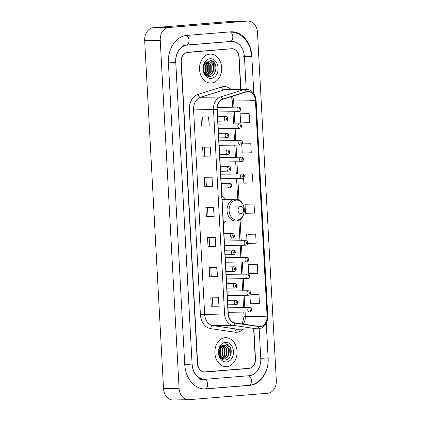 <?xml version="1.0" encoding="UTF-8"?>
<svg xmlns="http://www.w3.org/2000/svg" width="421" height="421" viewBox="0 0 421 421"><rect width="100%" height="100%" fill="white"/><g stroke="black" fill="none" stroke-linecap="round" stroke-linejoin="round"><path stroke-width="0.63" d="M249.6 311.982A2.263 1.731 -90.9 0 1 249.511 311.987A2.263 1.731 -90.9 0 1 247.748 309.809A2.263 1.731 -90.9 0 1 249.358 307.462A2.263 1.731 -90.9 0 1 249.442 307.462L228.635 307.777A2.263 1.731 89.1 0 0 228.545 307.783A2.263 1.731 89.1 0 0 227.961 307.967M228.193 312.214A2.263 1.731 89.1 0 0 228.703 312.308A2.263 1.731 89.1 0 0 228.792 312.303M248.695 295.289A2.263 1.731 -90.9 0 1 248.611 295.295A2.263 1.731 -90.9 0 1 246.843 293.111A2.263 1.731 -90.9 0 1 248.453 290.769A2.263 1.731 -90.9 0 1 248.537 290.764L227.729 291.085A2.263 1.731 89.1 0 0 227.645 291.09A2.263 1.731 89.1 0 0 227.056 291.274M227.287 295.521A2.263 1.731 89.1 0 0 227.798 295.61A2.263 1.731 89.1 0 0 227.887 295.61M247.79 278.591A2.263 1.731 -90.9 0 1 247.706 278.597A2.263 1.731 -90.9 0 1 245.938 276.418A2.263 1.731 -90.9 0 1 247.548 274.071A2.263 1.731 -90.9 0 1 247.637 274.071L226.824 274.387A2.263 1.731 89.1 0 0 226.74 274.392A2.263 1.731 89.1 0 0 226.156 274.576M226.382 278.823A2.263 1.731 89.1 0 0 226.898 278.918A2.263 1.731 89.1 0 0 226.982 278.913M246.89 261.899A2.263 1.731 -90.9 0 1 246.801 261.904A2.263 1.731 -90.9 0 1 245.033 259.72A2.263 1.731 -90.9 0 1 246.643 257.378A2.263 1.731 -90.9 0 1 246.732 257.373L225.924 257.694A2.263 1.731 89.1 0 0 225.835 257.699A2.263 1.731 89.1 0 0 225.251 257.884M225.477 262.13A2.263 1.731 89.1 0 0 225.993 262.22A2.263 1.731 89.1 0 0 226.077 262.22M245.985 245.201A2.263 1.731 -90.9 0 1 245.896 245.206A2.263 1.731 -90.9 0 1 244.133 243.028A2.263 1.731 -90.9 0 1 245.738 240.68A2.263 1.731 -90.9 0 1 245.827 240.68L225.019 240.996A2.263 1.731 89.1 0 0 224.93 241.001A2.263 1.731 89.1 0 0 224.346 241.186M224.577 245.432A2.263 1.731 89.1 0 0 225.088 245.527A2.263 1.731 89.1 0 0 225.177 245.522M240.559 145.029A2.263 1.731 -90.9 0 1 240.47 145.035A2.263 1.731 -90.9 0 1 238.707 142.856A2.263 1.731 -90.9 0 1 240.312 140.509A2.263 1.731 -90.9 0 1 240.402 140.503L219.594 140.825A2.263 1.731 89.1 0 0 219.504 140.83A2.263 1.731 89.1 0 0 218.92 141.014M219.152 145.261A2.263 1.731 89.1 0 0 219.662 145.356A2.263 1.731 89.1 0 0 219.751 145.35M239.654 128.337A2.263 1.731 -90.9 0 1 239.565 128.342A2.263 1.731 -90.9 0 1 237.802 126.158A2.263 1.731 -90.9 0 1 239.412 123.816A2.263 1.731 -90.9 0 1 239.496 123.811L218.688 124.132A2.263 1.731 89.1 0 0 218.599 124.137A2.263 1.731 89.1 0 0 218.015 124.321M218.246 128.568A2.263 1.731 89.1 0 0 218.757 128.658A2.263 1.731 89.1 0 0 218.846 128.658M241.465 161.727A2.263 1.731 -90.9 0 1 241.375 161.732A2.263 1.731 -90.9 0 1 239.612 159.548A2.263 1.731 -90.9 0 1 241.217 157.207A2.263 1.731 -90.9 0 1 241.307 157.201L220.499 157.522A2.263 1.731 89.1 0 0 220.409 157.528A2.263 1.731 89.1 0 0 219.825 157.712M220.057 161.959A2.263 1.731 89.1 0 0 220.567 162.048A2.263 1.731 89.1 0 0 220.651 162.048M242.37 178.42A2.263 1.731 -90.9 0 1 242.28 178.425A2.263 1.731 -90.9 0 1 240.512 176.246A2.263 1.731 -90.9 0 1 242.122 173.899A2.263 1.731 -90.9 0 1 242.212 173.894L221.399 174.215A2.263 1.731 89.1 0 0 221.314 174.22A2.263 1.731 89.1 0 0 220.73 174.405M220.957 178.651A2.263 1.731 89.1 0 0 221.472 178.746A2.263 1.731 89.1 0 0 221.557 178.741M238.749 111.639A2.263 1.731 -90.9 0 1 238.665 111.644A2.263 1.731 -90.9 0 1 236.897 109.465A2.263 1.731 -90.9 0 1 238.507 107.118A2.263 1.731 -90.9 0 1 238.591 107.113L217.783 107.434A2.263 1.731 89.1 0 0 217.699 107.439A2.263 1.731 89.1 0 0 217.231 107.566M217.341 111.87A2.263 1.731 89.1 0 0 217.852 111.965A2.263 1.731 89.1 0 0 217.941 111.96M223.409 223.883A16.003 12.241 89.1 0 0 225.872 221.136M225.54 199.396A16.003 12.241 89.1 0 0 221.893 195.954M240.654 89.31L238.912 57.198A9.057 6.931 89.1 0 0 231.86 48.704A9.057 6.931 89.1 0 0 231.513 48.72L187.729 52.299A9.057 6.931 89.1 0 0 181.309 61.903L197.644 363.565A9.057 6.931 89.1 0 0 204.695 372.059A9.057 6.931 89.1 0 0 205.048 372.038L248.827 368.464A9.057 6.931 89.1 0 0 255.252 358.86L253.631 328.985M246.201 89.231L244.443 56.746A16.308 12.472 89.1 0 0 231.75 41.458A16.308 12.472 89.1 0 0 231.118 41.49L187.34 45.063A16.308 12.472 89.1 0 0 175.778 62.355L192.113 364.018A16.308 12.472 89.1 0 0 204.811 379.305A16.308 12.472 89.1 0 0 205.437 379.274L249.221 375.695A16.308 12.472 89.1 0 0 260.778 358.408L259.178 328.822M267.761 393.251A12.077 9.241 89.1 0 0 276.323 380.442L257.473 32.375A12.077 9.241 89.1 0 0 248.069 21.05A12.077 9.241 89.1 0 0 247.601 21.071L168.8 27.512A12.077 9.241 89.1 0 0 160.238 40.316L179.088 388.388A12.077 9.241 89.1 0 0 188.487 399.713A12.077 9.241 89.1 0 0 188.955 399.687L267.761 393.251M248.069 21.05L232.513 21.287A12.077 9.241 89.1 0 0 232.045 21.313L153.239 27.749A12.077 9.241 89.1 0 0 144.677 40.558L163.527 388.625A12.077 9.241 89.1 0 0 172.931 399.95L188.487 399.713M204.001 372.022L247.269 368.486A9.057 6.931 89.1 0 0 247.98 368.38M231.503 48.847A9.057 6.931 89.1 0 0 230.997 48.762M253.847 93.615L251.816 56.146A25.97 19.866 89.1 0 0 231.603 31.796A25.97 19.866 89.1 0 0 230.597 31.843L186.819 35.422A25.97 19.866 89.1 0 0 168.405 62.955L184.74 364.618A25.97 19.866 89.1 0 0 204.959 388.962A25.97 19.866 89.1 0 0 205.964 388.915L249.742 385.341A25.97 19.866 89.1 0 0 268.156 357.803L266.288 323.36M230.192 48.878L187.024 52.404L230.192 48.878A9.057 6.931 89.1 0 1 230.545 48.862A9.057 6.931 89.1 0 0 230.192 48.878L187.508 52.467A9.057 6.931 89.1 0 0 181.088 62.071L197.407 363.434A9.057 6.931 89.1 0 0 204.459 371.922A9.057 6.931 89.1 0 0 204.811 371.906L249.048 368.296A9.057 6.931 89.1 0 0 255.473 358.687L253.863 328.98M209.816 54.125A14.493 11.088 89.1 0 0 199.522 69.128A14.493 11.088 89.1 0 0 210.821 83.084A14.493 11.088 89.1 0 0 211.384 83.058A14.493 11.088 89.1 0 0 221.678 68.055A14.493 11.088 89.1 0 0 210.379 54.099A14.493 11.088 89.1 0 0 209.816 54.125A14.493 11.088 89.1 0 0 199.522 69.128A14.493 11.088 89.1 0 0 210.821 83.084A14.493 11.088 89.1 0 0 211.384 83.058A14.493 11.088 89.1 0 0 221.678 68.055A14.493 11.088 89.1 0 0 210.379 54.099A14.493 11.088 89.1 0 0 209.816 54.125M225.177 337.705A14.493 11.088 89.1 0 0 214.884 352.709A14.493 11.088 89.1 0 0 226.182 366.665A14.493 11.088 89.1 0 0 226.74 366.633A14.493 11.088 89.1 0 0 237.034 351.635A14.493 11.088 89.1 0 0 225.735 337.679A14.493 11.088 89.1 0 0 225.177 337.705A14.493 11.088 89.1 0 0 214.884 352.709A14.493 11.088 89.1 0 0 226.182 366.665A14.493 11.088 89.1 0 0 226.74 366.633A14.493 11.088 89.1 0 0 237.034 351.635A14.493 11.088 89.1 0 0 225.735 337.679A14.493 11.088 89.1 0 0 225.177 337.705M247.537 91.636A9.662 7.394 -90.9 0 1 247.911 91.615A9.662 7.394 -90.9 0 1 255.431 100.677L267.103 316.208A9.662 7.394 -90.9 0 1 259.878 326.47A9.662 7.394 -90.9 0 1 258.968 326.412L234.892 322.87A9.662 7.394 -90.9 0 1 228.282 313.871L217.204 109.307A9.662 7.394 -90.9 0 1 222.783 99.314L246.264 91.889A9.662 7.394 -90.9 0 1 247.537 91.636M247.522 91.394A9.904 7.578 89.1 0 0 246.217 91.652L222.735 99.077A9.904 7.578 89.1 0 0 217.02 109.323L228.098 313.887A9.904 7.578 89.1 0 0 234.871 323.112L258.947 326.654A9.904 7.578 89.1 0 0 267.288 316.192L255.615 100.661A9.904 7.578 89.1 0 0 247.522 91.394M249.911 294.774L250.4 303.72L259.425 303.478L258.936 294.437L251.158 294.563M257.305 264.299L248.274 264.541L248.764 273.582L257.794 273.34L257.305 264.299L249.527 264.425M247.901 243.427L256.163 243.206L255.673 234.165L247.895 234.292M249.148 113.623L240.117 113.865L240.607 122.906L249.637 122.664L249.148 113.623L241.365 113.749M241.775 144.519L242.238 153.039L251.269 152.797L250.779 143.756L243.001 143.882M243.585 177.909L243.87 183.177L252.9 182.935L252.411 173.894L244.633 174.02M254.042 204.027L245.011 204.269L245.501 213.31L254.531 213.068L254.042 204.027L246.264 204.153M240.886 89.31L239.149 57.33A9.057 6.931 89.1 0 0 232.097 48.836A9.057 6.931 89.1 0 0 231.75 48.852M217.425 276.639L209.647 276.76L209.158 267.719L216.936 267.598L217.425 276.639L216.694 267.603M219.057 306.777L211.279 306.893L210.789 297.852L218.567 297.736L219.057 306.777L218.325 297.736M212.531 186.229L204.748 186.35L204.259 177.309L212.042 177.188L212.531 186.229L211.8 177.194M210.9 156.096L203.117 156.217L202.627 147.176L210.411 147.055L210.9 156.096L210.168 147.061M209.263 125.958L201.485 126.079L200.996 117.038L208.774 116.917L209.263 125.958L208.532 116.922M215.794 246.501L208.016 246.622L207.527 237.581L215.305 237.465L215.794 246.501L215.063 237.465M214.163 216.368L206.385 216.489L205.895 207.448L213.673 207.327L214.163 216.368L213.431 207.332M206.385 216.489L208.011 216.352M207.527 207.421L208.011 216.357L213.921 216.368M208.016 246.622L215.552 246.506M201.485 126.079L209.021 125.963M203.117 156.217L210.658 156.096M204.748 186.35L212.289 186.235M211.279 306.893L212.905 306.762M212.421 297.831L212.905 306.767L218.815 306.777M209.647 276.76L217.183 276.639M245.011 204.269L246.338 204.148M252.411 173.894L244.706 174.01M250.779 143.756L242.201 143.987M242.222 143.956L243.075 143.877M240.117 113.865L241.444 113.738M255.673 234.165L247.974 234.281M247.001 241.044L246.643 234.408M248.274 264.541L249.606 264.42M258.936 294.437L251.237 294.553M206.379 186.219L205.895 177.283M204.748 156.086L204.264 147.15M203.117 125.947L202.633 117.012M209.642 246.49L209.158 237.555M211.274 276.629L210.789 267.693M213.863 68.197A6.825 5.22 89.1 0 0 208.553 61.798A6.825 5.22 89.1 0 0 208.284 61.808C201.191 61.766 202.406 77.269 209.695 76.38C214.852 76.496 217.773 67.77 214.526 63.008C213.347 61.324 211.895 60.382 210.168 60.171C212.979 61.329 214.21 64.003 213.863 68.197C213.615 72.359 211.842 74.775 208.537 75.443L205.858 74.822M208.284 61.808C214.657 60.845 215.115 75.312 208.053 75.448L208.016 75.448M204.753 63.903L205.364 64.966L205.411 71.781L204.601 73.233M204.511 64.281L204.88 64.971L204.922 71.786L204.385 72.838M205.737 62.824L207.311 64.934L207.353 71.749L205.437 74.391M205.49 63.045L206.822 64.939L206.869 71.759L205.238 74.149M206.722 62.187L209.253 64.902L209.3 71.723L206.306 75.049M206.474 62.313L208.769 64.913L208.811 71.728L206.064 74.933M207.721 61.866L211.2 64.876L211.242 71.691L207.285 75.364M207.469 61.924L210.71 64.881L210.758 71.696L207.043 75.306M210.068 58.766A9.846 7.531 89.1 0 0 203.085 69.207A9.846 7.531 89.1 0 0 211.131 78.417A9.846 7.531 89.1 0 0 218.115 67.976A9.846 7.531 89.1 0 0 210.068 58.766M203.775 65.923L204.138 68.344A6.825 5.22 89.1 0 0 203.722 66.108M204.138 68.344L203.796 71.391M210.168 60.171L214.789 63.929L214.92 72.38L214.452 73.359M207.542 61.94L209.516 65.55M206.095 62.55L207.574 65.581M205.032 63.539L205.437 72.523L204.88 73.664M241.033 213.652A3.626 2.773 89.1 0 0 243.601 209.805A3.626 2.773 89.1 0 0 240.644 206.416A3.626 2.773 89.1 0 0 238.075 210.258A3.626 2.773 89.1 0 0 241.033 213.652M229.224 351.772A6.825 5.22 89.1 0 0 223.909 345.373A6.825 5.22 89.1 0 0 223.646 345.388C216.552 345.346 217.762 360.85 225.051 359.96C230.213 360.076 233.134 351.346 229.887 346.588C228.703 344.904 227.251 343.957 225.524 343.752C228.335 344.91 229.571 347.583 229.224 351.772C228.977 355.94 227.198 358.355 223.898 359.018L221.214 358.403M223.646 345.388C230.019 344.425 230.476 358.892 223.409 359.029L223.372 359.029M220.115 347.483L220.725 348.541L220.767 355.361L219.962 356.808M219.867 347.857L220.236 348.551L220.283 355.366L219.741 356.419M221.093 346.404L222.667 348.514L222.714 355.329L220.799 357.966M220.846 346.625L222.183 348.52L222.225 355.335L220.593 357.729M222.077 345.767L224.614 348.483L224.656 355.298L221.667 358.629M221.83 345.894L224.125 348.488L224.172 355.308L221.42 358.513M223.083 345.446L226.556 348.451L226.603 355.271L222.641 358.939M222.825 345.499L226.072 348.462L226.114 355.277L222.399 358.881M225.424 342.341A9.846 7.531 89.1 0 0 218.446 352.782A9.846 7.531 89.1 0 0 226.493 361.997A9.846 7.531 89.1 0 0 233.471 351.556A9.846 7.531 89.1 0 0 225.424 342.341M219.136 349.504L219.499 351.924A6.825 5.22 89.1 0 0 219.083 349.688M219.499 351.924L219.152 354.971M225.524 343.752L230.145 347.509L230.276 355.955L229.808 356.934M222.904 345.52L224.877 349.13M221.457 346.13L222.93 349.162M220.388 347.12L220.799 356.103L220.236 357.245M266.256 323.417L268.124 357.861L260.778 358.392M248.574 385.357A4.831 3.11 -94.7 0 0 248.706 385.352A4.831 3.11 -94.7 0 0 251.426 380.489A4.831 3.11 -94.7 0 0 248.495 375.753M204.795 388.936A4.831 3.11 -94.7 0 0 204.927 388.925A4.831 3.11 -94.7 0 0 207.648 384.063A4.831 3.11 -94.7 0 0 204.564 379.305M184.74 364.607L192.087 364.07L175.746 62.413C174.72 51.809 183.161 44.137 186.303 45.079L230.082 41.5A4.831 3.11 85.3 0 1 229.95 41.505M167.237 62.976L175.746 62.413M186.14 35.49A4.831 3.11 85.3 0 1 189.034 40.49A4.831 3.11 85.3 0 1 186.303 45.079M229.871 31.907A4.831 3.11 85.3 0 1 232.813 36.874A4.831 3.11 85.3 0 1 230.082 41.5L230.582 41.474M231.034 31.817L238.854 33.822L245.411 39.153L249.885 46.968L251.784 56.203L243.275 56.761M163.527 388.625L179.088 388.388M144.677 40.558L160.238 40.316M153.239 27.749L168.8 27.512M232.045 21.313L247.601 21.071M247.269 368.486L248.827 368.464M204.348 372.048L205.048 372.038M248.643 385.357L249.742 385.341M186.245 45.084L187.34 45.063M230.019 41.505L231.118 41.49M255.431 100.677L233.65 101.008A9.662 7.394 89.1 0 0 232.403 96.272M243.117 329.143A15.098 11.551 -90.9 0 1 236.823 332.243A15.098 11.551 -90.9 0 1 234.807 332.18L210.732 328.638A15.098 11.551 -90.9 0 1 200.407 314.576L189.329 110.013A15.098 11.551 -90.9 0 1 198.044 94.393L221.53 86.968A15.098 11.551 -90.9 0 1 231.076 89.457M189.329 110.013L213.494 109.486A12.077 9.241 -90.9 0 1 220.467 96.993L243.948 89.568A12.077 9.241 -90.9 0 1 245.538 89.252A12.077 9.241 -90.9 0 1 246.006 89.231L226.093 89.536A12.077 9.241 89.1 0 0 225.624 89.557A12.077 9.241 89.1 0 0 224.035 89.873L200.554 97.298A12.077 9.241 89.1 0 0 193.576 109.792L204.659 314.355A12.077 9.241 89.1 0 0 212.915 325.607L236.991 329.148A12.077 9.241 89.1 0 0 238.133 329.222L258.052 328.917A12.077 9.241 -90.9 0 1 256.905 328.843L232.829 325.301A12.077 9.241 -90.9 0 1 224.572 314.05L213.494 109.486L217.02 109.323M246.217 91.652A3.021 1.895 72.5 0 0 243.948 89.568L224.035 89.873A3.021 1.895 -107.5 0 1 221.53 86.968M228.098 313.887L200.407 314.576M234.871 323.112A3.021 1.931 98.4 0 1 232.829 325.301L212.915 325.607A3.021 1.931 -81.6 0 0 210.732 328.638M198.044 94.393A3.021 1.895 -107.5 0 0 200.554 97.298L220.467 96.993A3.021 1.895 72.5 0 1 222.735 99.077M258.947 326.654A3.021 1.931 98.4 0 1 256.905 328.843L236.991 329.148A3.021 1.931 -81.6 0 0 234.807 332.18M267.288 316.192L267.793 316.113L256.121 100.577L255.615 100.661M187.508 52.467L186.719 52.478M243.138 324.086A9.662 7.394 89.1 0 0 245.322 316.545L245.08 312.056M267.103 316.208L244.043 316.497L243.806 312.077M244.833 307.53L244.175 295.363M243.933 290.832L243.27 278.665M243.028 274.139L242.37 261.973M242.122 257.442L241.465 245.275M241.217 240.749L240.065 219.452M239.023 200.191L237.849 178.493M237.602 173.968L236.944 161.801M236.697 157.27L236.039 145.103M235.792 140.577L235.134 128.41M234.892 123.879L234.229 111.712M233.987 107.187L233.65 101.008L232.371 100.966L231.397 96.588M237.281 220.062A9.988 7.641 89.1 0 0 244.359 209.474A9.988 7.641 89.1 0 0 236.202 200.133A9.988 7.641 89.1 0 0 229.119 210.721A9.988 7.641 89.1 0 0 237.281 220.062M222.083 199.449L235.197 199.249A10.872 8.315 89.1 0 0 234.776 199.27A10.872 8.315 89.1 0 0 227.056 210.521A10.872 8.315 89.1 0 0 235.534 220.988A10.872 8.315 89.1 0 0 235.955 220.967M239.56 108.613A0.753 0.579 89.1 0 0 239.644 110.118A0.753 0.579 89.1 0 0 239.56 108.613M240.465 125.305A0.753 0.579 89.1 0 0 240.544 126.816A0.753 0.579 89.1 0 0 240.465 125.305M241.37 142.003A0.753 0.579 89.1 0 0 241.449 143.508A0.753 0.579 89.1 0 0 241.37 142.003M242.27 158.696A0.753 0.579 89.1 0 0 242.354 160.206A0.753 0.579 89.1 0 0 242.27 158.696M243.175 175.394A0.753 0.579 89.1 0 0 243.259 176.899A0.753 0.579 89.1 0 0 243.175 175.394M246.795 242.175A0.753 0.579 89.1 0 0 246.874 243.68A0.753 0.579 89.1 0 0 246.795 242.175M247.695 258.868A0.753 0.579 89.1 0 0 247.78 260.378A0.753 0.579 89.1 0 0 247.695 258.868M248.6 275.566A0.753 0.579 89.1 0 0 248.685 277.071A0.753 0.579 89.1 0 0 248.6 275.566M249.506 292.258A0.753 0.579 89.1 0 0 249.59 293.769A0.753 0.579 89.1 0 0 249.506 292.258M250.411 308.956A0.753 0.579 89.1 0 0 250.49 310.461A0.753 0.579 89.1 0 0 250.411 308.956M225.872 116.538A2.263 1.731 -90.9 0 1 225.956 116.533C228.861 116.996 228.645 120.859 226.156 121.053L226.03 121.059A2.263 1.731 -90.9 0 1 224.261 118.88A2.263 1.731 -90.9 0 1 225.872 116.538M227.003 119.538A0.753 0.579 89.1 0 0 226.924 118.027A0.753 0.579 89.1 0 0 227.003 119.538M226.114 121.059A2.263 1.731 -90.9 0 1 226.03 121.059L217.846 121.185M226.772 133.231A2.263 1.731 -90.9 0 1 226.861 133.225C229.766 133.689 229.55 137.556 227.061 137.751L226.93 137.756A2.263 1.731 -90.9 0 1 225.167 135.578A2.263 1.731 -90.9 0 1 226.772 133.231M227.908 136.23A0.753 0.579 89.1 0 0 227.829 134.725A0.753 0.579 89.1 0 0 227.908 136.23M227.019 137.751A2.263 1.731 -90.9 0 1 226.93 137.756L218.752 137.883M227.677 149.929A2.263 1.731 -90.9 0 1 227.766 149.923C230.666 150.386 230.455 154.249 227.966 154.444L227.835 154.449A2.263 1.731 -90.9 0 1 226.072 152.27A2.263 1.731 -90.9 0 1 227.677 149.929M228.814 152.928A0.753 0.579 89.1 0 0 228.735 151.418A0.753 0.579 89.1 0 0 228.814 152.928M227.924 154.449A2.263 1.731 -90.9 0 1 227.835 154.449L219.657 154.575M228.582 166.621A2.263 1.731 -90.9 0 1 228.671 166.616C231.571 167.079 231.361 170.947 228.866 171.142L228.74 171.147A2.263 1.731 -90.9 0 1 226.977 168.968A2.263 1.731 -90.9 0 1 228.582 166.621M229.719 169.621A0.753 0.579 89.1 0 0 229.634 168.116A0.753 0.579 89.1 0 0 229.719 169.621M228.829 171.142A2.263 1.731 -90.9 0 1 228.74 171.147L220.557 171.273M229.487 183.319A2.263 1.731 -90.9 0 1 229.577 183.314C232.476 183.777 232.266 187.64 229.771 187.834L229.645 187.84A2.263 1.731 -90.9 0 1 227.877 185.661A2.263 1.731 -90.9 0 1 229.487 183.319M230.624 186.319A0.753 0.579 89.1 0 0 230.54 184.808A0.753 0.579 89.1 0 0 230.624 186.319M229.729 187.84A2.263 1.731 -90.9 0 1 229.645 187.84L221.462 187.966M232.197 233.402A2.263 1.731 -90.9 0 1 232.287 233.397C235.186 233.86 234.976 237.728 232.487 237.923L232.355 237.928A2.263 1.731 -90.9 0 1 230.592 235.749A2.263 1.731 -90.9 0 1 232.197 233.402M233.334 236.402A0.753 0.579 89.1 0 0 233.255 234.897A0.753 0.579 89.1 0 0 233.334 236.402M232.445 237.923A2.263 1.731 -90.9 0 1 232.355 237.928L224.177 238.054M233.102 250.1A2.263 1.731 -90.9 0 1 233.192 250.095C236.092 250.558 235.881 254.421 233.392 254.616L233.26 254.621A2.263 1.731 -90.9 0 1 231.497 252.442A2.263 1.731 -90.9 0 1 233.102 250.1M234.239 253.1A0.753 0.579 89.1 0 0 234.155 251.59A0.753 0.579 89.1 0 0 234.239 253.1M233.35 254.621A2.263 1.731 -90.9 0 1 233.26 254.621L225.082 254.747M234.008 266.793A2.263 1.731 -90.9 0 1 234.097 266.788C236.997 267.251 236.786 271.119 234.292 271.313L234.165 271.319A2.263 1.731 -90.9 0 1 232.397 269.14A2.263 1.731 -90.9 0 1 234.008 266.793M235.144 269.793A0.753 0.579 89.1 0 0 235.06 268.288A0.753 0.579 89.1 0 0 235.144 269.793M234.255 271.313A2.263 1.731 -90.9 0 1 234.165 271.319L225.982 271.445M234.913 283.491A2.263 1.731 -90.9 0 1 234.997 283.486C237.902 283.949 237.686 287.811 235.197 288.006L235.071 288.017A2.263 1.731 -90.9 0 1 233.302 285.833A2.263 1.731 -90.9 0 1 234.913 283.491M236.049 286.49A0.753 0.579 89.1 0 0 235.965 284.98A0.753 0.579 89.1 0 0 236.049 286.49M235.155 288.011A2.263 1.731 -90.9 0 1 235.071 288.017L226.887 288.138M235.818 300.184A2.263 1.731 -90.9 0 1 235.902 300.178C238.807 300.641 238.591 304.509 236.102 304.704L235.976 304.709A2.263 1.731 -90.9 0 1 234.208 302.531A2.263 1.731 -90.9 0 1 235.818 300.184M236.949 303.183A0.753 0.579 89.1 0 0 236.87 301.678A0.753 0.579 89.1 0 0 236.949 303.183M236.06 304.704A2.263 1.731 -90.9 0 1 235.976 304.709L227.793 304.836M192.087 364.07C192.308 367.57 193.192 370.654 194.744 373.322L198.18 377.348C198.949 378.284 200.77 378.942 203.643 379.321L204.138 379.295M251.784 56.203L253.81 93.562M268.124 357.861C269.135 371.38 260.294 384.662 248.706 385.352L204.39 388.962M200.533 379.368L204.811 379.305M230.24 41.479L231.75 41.458M258.052 328.917C264.362 327.985 267.609 323.717 267.793 316.113M256.121 100.577C255.268 93.588 251.9 89.81 246.006 89.231M232.097 48.836L230.545 48.862M204.459 371.922L203.501 371.938M243.559 307.551L242.901 295.379M242.654 290.853L241.996 278.686M241.749 274.16L241.091 261.988M240.849 257.463L240.186 245.296M239.944 240.77L238.828 220.188M237.712 199.633L236.57 178.515M236.323 173.989L235.665 161.817M235.423 157.291L234.76 145.124M234.518 140.598L233.86 128.426M233.613 123.9L232.955 111.733M232.708 107.208L232.371 100.966M242.259 323.954L244.043 316.497M235.197 199.249C246.559 198.459 247.395 220.651 236.034 220.962L223.262 221.178M217.852 111.965L238.791 111.639C241.359 111.081 241.417 107.255 238.591 107.113M218.757 128.658L239.696 128.331C242.264 127.779 242.322 123.953 239.496 123.811M219.662 145.356L240.601 145.029C243.17 144.471 243.227 140.646 240.402 140.503M220.567 162.048L241.507 161.722C244.069 161.169 244.127 157.343 241.307 157.201M221.472 178.746L242.407 178.42C244.975 177.862 245.033 174.036 242.212 173.894M225.088 245.527L246.027 245.201C248.595 244.643 248.653 240.817 245.827 240.68M225.993 262.22L246.927 261.894C249.495 261.341 249.553 257.515 246.732 257.373M226.898 278.918L247.832 278.591C250.4 278.034 250.458 274.208 247.637 274.071M227.798 295.61L248.737 295.284C251.305 294.732 251.363 290.906 248.537 290.764M228.703 312.308L249.642 311.982C252.211 311.424 252.268 307.598 249.442 307.462M217.599 116.659L225.956 116.533M218.504 133.357L226.861 133.225M219.409 150.05L227.766 149.923M220.315 166.748L228.671 166.616M221.22 183.44L229.577 183.314M223.93 233.529L232.287 233.397M224.835 250.221L233.192 250.095M225.74 266.919L234.097 266.788M226.645 283.612L234.997 283.486M227.545 300.31L235.902 300.178"/></g></svg>

